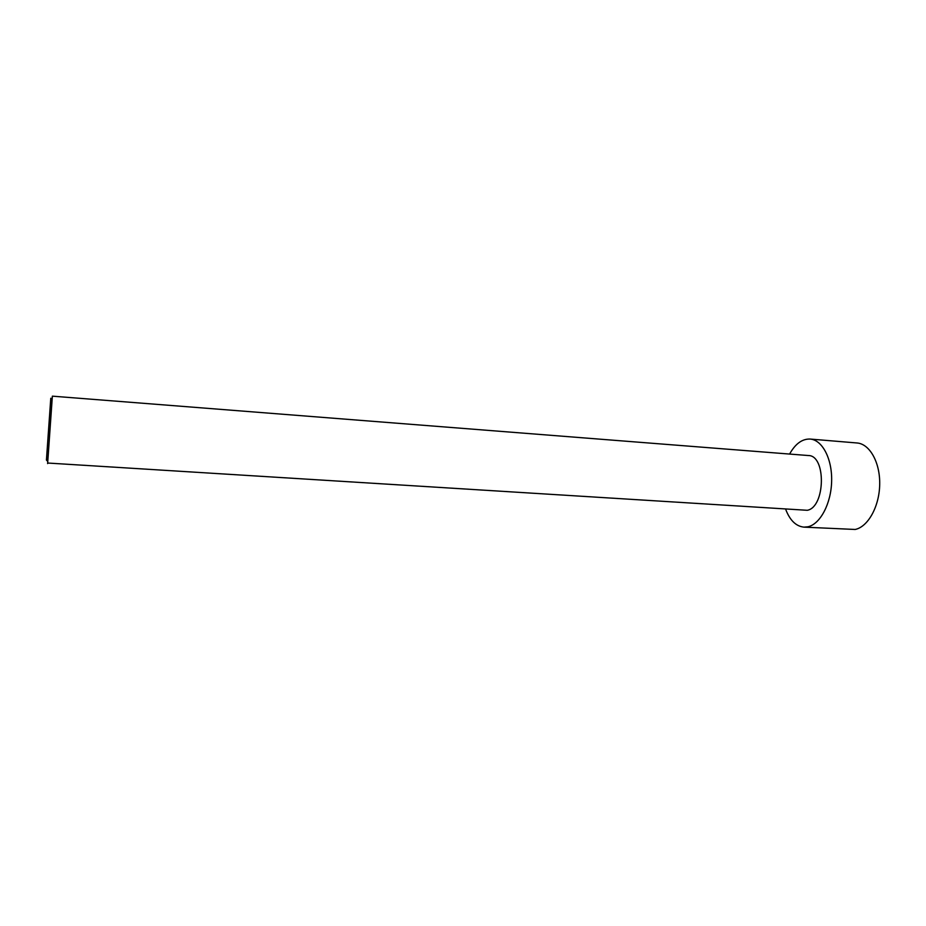 <?xml version="1.0" encoding="UTF-8"?>
<svg xmlns="http://www.w3.org/2000/svg" width="926" height="926" viewBox="0 0 926 926"><rect width="100%" height="100%" fill="white"/><g stroke="black" fill="none" stroke-linecap="round" stroke-linejoin="round"><path stroke-width="1.39" d="M789.6 454.064C795.33 443.797 802.159 438.797 810.1 439.051L856.99 442.975C869.653 443.82 880.186 462.375 879.7 484.483C879.341 506.591 868.009 526.848 855.184 529.464L803.907 527.137C796.013 526.281 789.936 520.377 785.711 509.404M810.1 439.051C822.207 439.85 832.208 458.613 831.641 481.045C831.212 503.478 820.286 524.07 808.028 526.767L803.907 527.137M47.666 463.035L52.365 396.154L808.34 455.534C826.351 455.245 825.413 507.205 807.275 510.295L47.666 463.035M52.284 397.046L52.192 398.319L50.698 399.465L50.78 398.238L46.427 460.083L50.698 399.465M47.758 461.426L47.62 463.59M46.427 460.083L47.782 461.449"/></g></svg>
